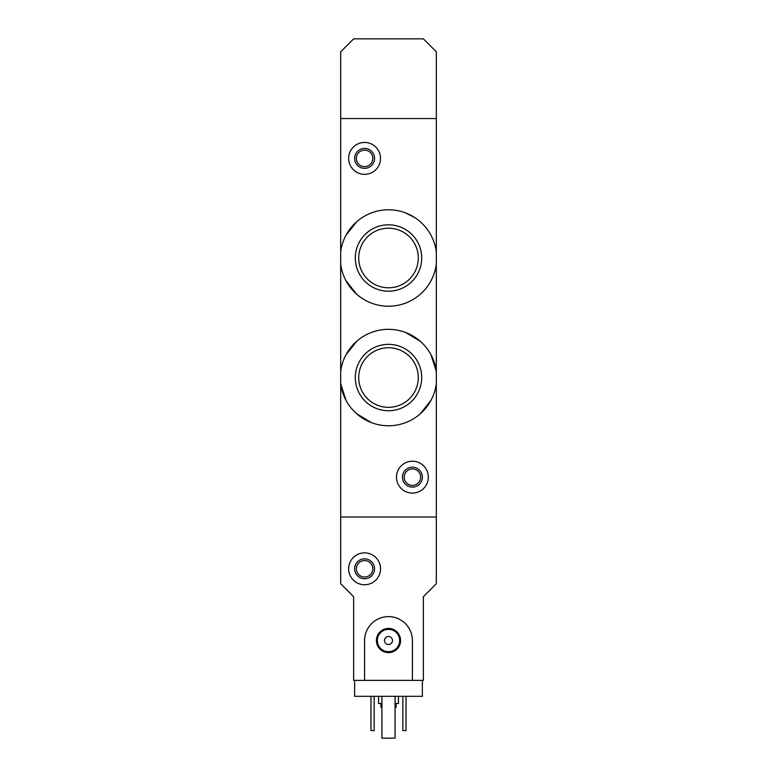 <?xml version="1.0" encoding="UTF-8"?>
<svg xmlns="http://www.w3.org/2000/svg" width="777" height="777" viewBox="0 0 777 777"><rect width="100%" height="100%" fill="white"/><g stroke="black" fill="none" stroke-linecap="round" stroke-linejoin="round"><path stroke-width="1.17" d="M436.315 264.19A48.213 48.213 0 0 1 340.685 264.19L340.685 251.816A48.213 48.213 0 0 1 436.315 251.816L436.315 371.357L431.031 354.827M345.969 280.711L356.604 294.162M414.665 217.502L405.613 212.927M356.594 221.863L345.959 235.305M436.315 383.731L436.315 583.75L423.368 596.697L423.368 680.37L412.412 680.37L412.412 640.53A23.912 23.912 0 0 0 388.5 616.617A23.912 23.912 0 0 0 364.588 640.53L364.588 680.37L353.632 680.37L353.632 596.697L340.685 583.75L340.685 517.006L436.315 517.006L340.685 517.006L340.685 371.357A48.213 48.213 0 0 1 436.315 371.357L436.315 383.731A48.213 48.213 0 0 1 340.685 383.731L345.969 400.252M356.614 413.704L371.338 422.601M420.357 413.733L431.002 400.301M420.386 341.375L405.662 332.488M356.643 341.356L345.998 354.778M355.303 377.544A33.197 33.197 0 0 1 388.5 344.347A33.197 33.197 0 0 1 421.697 377.544A33.197 33.197 0 0 1 388.5 410.742A33.197 33.197 0 0 1 355.303 377.544M355.303 258.003A33.197 33.197 0 0 1 388.5 224.806A33.197 33.197 0 0 1 421.697 258.003A33.197 33.197 0 0 1 388.5 291.2A33.197 33.197 0 0 1 355.303 258.003M436.315 251.816L436.315 51.797L423.368 38.85L353.632 38.85L340.685 51.797L340.685 118.541L436.315 118.541L340.685 118.541L340.685 251.816M340.685 264.19L340.685 371.357M396.474 477.156A15.938 15.938 0 0 1 420.376 463.354A15.938 15.938 0 0 1 420.376 490.957A15.938 15.938 0 0 1 396.474 477.156M402.447 477.156A9.965 9.965 0 0 1 417.385 468.531A9.965 9.965 0 0 1 417.385 485.78A9.965 9.965 0 0 1 402.447 477.156M404.176 477.156A8.236 8.236 0 0 1 416.53 470.027A8.236 8.236 0 0 1 416.53 484.294A8.236 8.236 0 0 1 404.176 477.156M418.288 377.544A29.788 29.788 0 0 0 373.611 351.748A29.788 29.788 0 0 0 373.611 403.341A29.788 29.788 0 0 0 418.288 377.544M418.288 258.003A29.788 29.788 0 0 0 373.611 232.206A29.788 29.788 0 0 0 373.611 283.799A29.788 29.788 0 0 0 418.288 258.003M348.65 158.391A15.938 15.938 0 0 1 372.562 144.59A15.938 15.938 0 0 1 372.562 172.193A15.938 15.938 0 0 1 348.65 158.391M354.633 158.391A9.965 9.965 0 0 1 369.57 149.757A9.965 9.965 0 0 1 369.57 167.016A9.965 9.965 0 0 1 354.633 158.391M356.352 158.391A8.236 8.236 0 0 1 368.706 151.253A8.236 8.236 0 0 1 368.706 165.52A8.236 8.236 0 0 1 356.352 158.391M422.367 680.37L422.367 696.309L354.633 696.309L354.633 680.37M380.934 703.486L380.934 707.468L381.925 707.468M395.075 707.468L396.066 707.468L396.066 703.486M378.535 696.309L378.535 703.486L381.925 703.486M395.075 703.486L398.465 703.486L398.465 696.309M406.031 696.309L406.031 730.584L402.845 730.584L402.845 696.309M374.155 696.309L374.155 730.584L370.969 730.584L370.969 696.309M348.65 568.803A15.938 15.938 0 0 1 372.562 555.001A15.938 15.938 0 0 1 372.562 582.604A15.938 15.938 0 0 1 348.65 568.803M354.633 568.803A9.965 9.965 0 0 1 369.57 560.178A9.965 9.965 0 0 1 369.57 577.428A9.965 9.965 0 0 1 354.633 568.803M356.352 568.803A8.236 8.236 0 0 1 368.706 561.674A8.236 8.236 0 0 1 368.706 575.932A8.236 8.236 0 0 1 356.352 568.803M395.075 696.309L395.075 738.15L381.925 738.15L381.925 696.309M364.588 680.37L412.412 680.37M376.427 640.53A12.073 12.073 0 0 1 394.541 630.069A12.073 12.073 0 0 1 394.541 650.99A12.073 12.073 0 0 1 376.427 640.53M384.518 640.53A3.982 3.982 0 0 1 390.491 637.072A3.982 3.982 0 0 1 390.491 643.978A3.982 3.982 0 0 1 384.518 640.53M377.34 640.53A11.16 11.16 0 0 1 394.075 630.866A11.16 11.16 0 0 1 394.075 650.194A11.16 11.16 0 0 1 377.34 640.53"/></g></svg>
